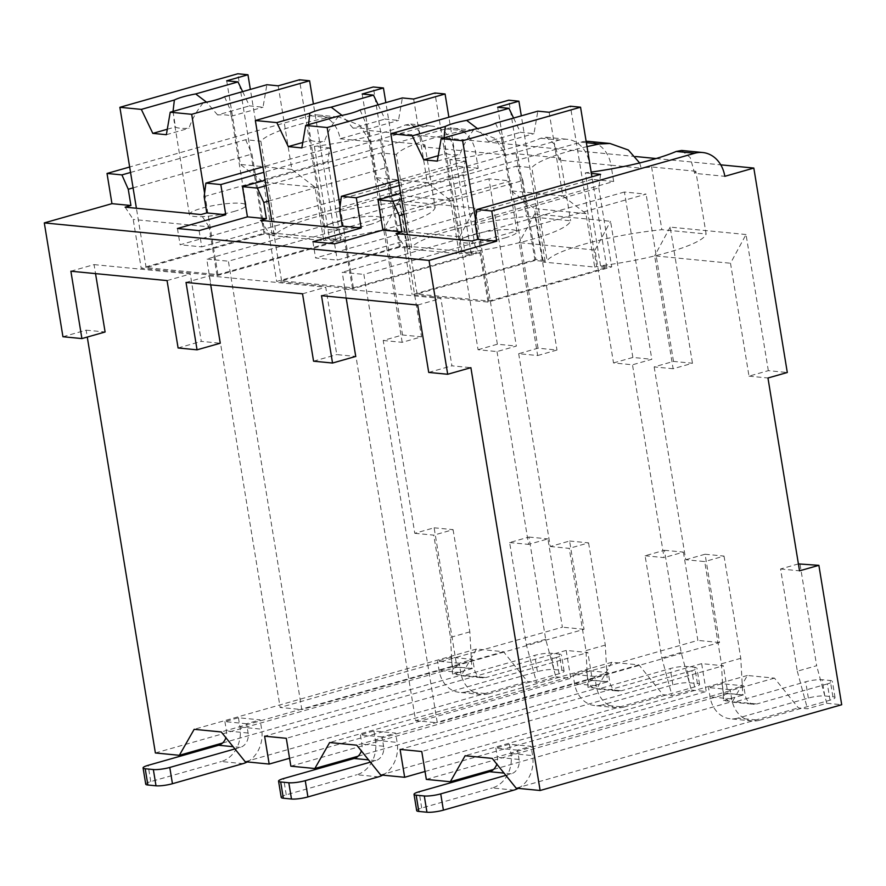<?xml version="1.0" encoding="UTF-8"?>
<svg xmlns="http://www.w3.org/2000/svg" width="886" height="886" viewBox="0 0 886 886"><rect width="100%" height="100%" fill="white"/><g stroke="black" fill="none" stroke-linecap="round" stroke-linejoin="round"><path stroke-width="0.66" stroke-dasharray="4.43 3.32" d="M155.382 752.967L456.954 667.191L434.129 527.801L414.792 533.306L383.217 340.479L402.543 334.974L369.074 130.53L340.069 138.781A31.088 25.55 95.6 0 0 317.963 114.992A31.088 25.55 95.6 0 0 310 115.723L129.655 167.011M62.939 336.735L86.141 330.146L87.271 337.068M768.328 370.658L746.034 234.513L730.507 263.242L749.002 376.151L768.328 370.658L787.3 372.508M749.002 376.151L767.963 378.001M383.217 340.479L402.178 342.328L421.514 336.824L402.543 334.974M673.127 368.753L654.167 366.904L673.493 361.41L692.464 363.26L673.127 368.753L654.643 255.844L730.507 263.242M537.658 355.541L556.984 350.036L538.024 348.187L518.687 353.691L537.658 355.541L519.174 242.631L595.038 250.029L613.522 362.939L632.493 364.788L651.819 359.295L624.431 192.018L646.104 194.134L363.869 274.405L437.296 722.788L415.612 720.672L342.195 272.29L363.869 274.405M613.522 362.939L632.859 357.446L651.819 359.295M402.178 342.328L383.693 229.419L459.557 236.817L478.052 349.726L497.013 351.576L516.35 346.072L488.95 178.806L510.635 180.921L228.389 261.193L301.816 709.575L280.142 707.46L206.715 259.077L228.389 261.193M478.052 349.726L497.378 344.222L516.35 346.072M798.408 563.906L780.577 568.978L797.311 671.2L816.648 665.707L799.903 563.485M538.024 348.187L510.635 180.921M632.859 357.446L610.565 221.301L534.69 213.903L556.984 350.036M673.493 361.41L646.104 194.134M746.034 234.513L670.17 227.115L692.464 363.26M369.074 130.53L635.683 156.534M656.105 158.528L720.75 164.84M497.378 344.222L475.084 208.088L399.221 200.679L421.514 336.824M518.687 353.691L550.272 546.518L569.598 541.014L584.051 629.304L301.816 709.575M488.95 178.806L206.715 259.077M497.013 351.576L528.588 544.403L547.925 538.898L562.377 627.188L280.142 707.46M654.167 366.904L685.742 559.73L704.713 561.58L721.448 663.802L723.474 700.582L732.545 701.468L747.352 675.475L774.453 678.122L798.386 707.892L807.467 708.778L826.793 703.274L816.648 665.707M797.311 671.2L807.467 708.778M780.577 568.978L799.537 570.828M550.272 546.518L569.233 548.368L585.978 650.59L587.994 687.359L597.075 688.245L611.883 662.263L638.972 664.899L662.916 694.668L671.987 695.554L691.324 690.061L681.168 652.495L664.434 550.272L645.097 555.766L661.842 657.988L671.987 695.554M645.097 555.766L664.068 557.615L632.493 364.788M414.792 533.306L433.763 535.155L450.498 637.377L452.524 674.146L461.595 675.032L476.402 649.05L503.503 651.686L527.436 681.456L536.517 682.342L555.843 676.849L545.698 639.271L528.953 537.049L509.627 542.553L526.362 644.775L536.517 682.342M509.627 542.553L528.588 544.403M685.742 559.73L705.079 554.237L719.532 642.516L437.296 722.788M624.431 192.018L342.195 272.29M664.434 550.272L683.394 552.122L664.068 557.615M683.394 552.122L697.858 640.401L415.612 720.672M434.129 527.801L453.089 529.651L433.763 535.155M705.079 554.237L724.039 556.087L704.713 561.58M569.598 541.014L588.57 542.863L569.233 548.368M528.953 537.049L547.925 538.898M826.793 703.274L841.7 704.724M453.089 529.651L469.835 631.873L471.85 668.653L452.524 674.146M456.954 667.191L471.85 668.653M719.532 642.516L697.858 640.401M691.324 690.061L706.231 691.512L701.657 663.636L723.33 665.751L421.769 751.516M426.332 779.403L727.904 693.627L723.33 665.751M727.904 693.627L742.8 695.078L723.474 700.582M724.039 556.087L740.785 658.309L742.8 695.078M584.051 629.304L562.377 627.188M555.843 676.849L570.75 678.299L566.187 650.424L587.861 652.528L286.289 738.304M290.852 766.18L592.424 680.415L587.861 652.528M592.424 680.415L607.331 681.866L587.994 687.359M588.57 542.863L605.304 645.086L607.331 681.866M516.15 788.163L798.386 707.892M222.574 743.022L461.595 675.032M493.524 769.447L732.545 701.468M425.036 771.485L706.231 691.512M380.67 774.951L662.916 694.668M358.044 756.234L597.075 688.245M289.556 758.272L570.75 678.299M245.2 761.727L527.436 681.456M774.453 678.122L492.206 758.394M86.141 330.146L105.102 331.995M70.88 271.216L94.071 264.615L95.544 273.619M94.071 264.615L190.257 274.007L201.288 341.376L220.26 343.225M186.027 282.446L209.229 275.856L210.702 284.86M209.229 275.856L325.738 287.219L336.769 354.588L355.729 356.438M321.507 295.669L344.698 289.069L346.171 298.073M344.698 289.069L440.885 298.449L451.926 365.818L470.887 367.668M566.187 650.424L264.615 736.188M503.503 651.686L221.256 731.958M476.402 649.05L194.167 729.322M246.585 723.729L224.911 721.614L238.434 717.76L260.119 719.875L246.585 723.729L248.102 733.021A11.95 9.824 -84.4 0 1 240.339 747.385L234.901 748.925M459.225 663.249L437.551 661.133L451.085 657.279L472.759 659.394L459.225 663.249L460.753 672.54A28.695 23.59 95.6 0 0 481.164 694.502A28.695 23.59 95.6 0 0 488.518 693.816L466.833 691.7L537.403 671.632A11.95 2.093 170.7 0 1 553.839 669.55L561.968 670.337A11.95 2.093 170.7 0 1 564.094 671.156A11.95 2.093 170.7 0 1 559.077 673.748L488.518 693.816M224.911 721.614L226.428 730.906A11.95 9.824 95.6 0 1 225.886 737.717M247.249 761.927A28.695 23.59 95.6 0 0 261.636 729.167L260.119 719.875M238.434 717.76L239.962 727.052A28.695 23.59 -84.4 0 1 221.323 761.528L243.008 763.643M145.747 784.188A11.95 2.093 170.7 0 1 150.764 781.596L221.323 761.528M559.077 673.748L556.408 657.49A11.95 2.093 -9.3 0 0 561.436 654.898A11.95 2.093 -9.3 0 0 559.299 654.078L551.17 653.281A11.95 2.093 -9.3 0 0 534.734 655.374L464.175 675.442L485.849 677.557A11.95 9.824 -84.4 0 1 482.792 677.834A11.95 9.824 -84.4 0 1 474.287 668.686L472.759 659.394M556.408 657.49L485.849 677.557M466.833 691.7A28.695 23.59 -84.4 0 1 459.491 692.387A28.695 23.59 -84.4 0 1 439.079 670.425L437.551 661.133M451.085 657.279L452.602 666.571A11.95 9.824 95.6 0 0 461.108 675.719A11.95 9.824 95.6 0 0 464.175 675.442M428.724 372.419L451.926 365.818M313.566 361.189L336.769 354.588M178.097 347.976L201.288 341.376M417.694 305.05L440.885 298.449M302.536 293.809L325.738 287.219M167.066 280.596L190.257 274.007M199.106 230.615L201.764 246.884L478.207 168.251L475.549 151.993A31.088 25.55 95.6 0 0 453.433 128.204A31.088 25.55 95.6 0 0 445.47 128.935L265.135 180.235M681.666 150.465L690.227 157.608L694.668 173.368L724.826 176.314M340.069 138.781L370.226 141.716L359.871 125.38L338.995 117.041L328.518 117.528A90.859 15.893 -9.3 0 0 260.894 141.206L276.111 234.137L264.925 233.051L141.195 268.236L217.07 275.635L340.789 240.449L329.592 239.353A90.859 15.893 -9.3 0 0 435.159 207.568L390.925 203.248A90.859 15.893 -9.3 0 0 276.111 234.137M639.659 162.946L641.176 168.152L611.019 165.206A31.088 25.55 95.6 0 0 588.913 141.417M586.144 141.328A31.088 25.55 95.6 0 0 580.95 142.159L400.605 193.447M339.604 209.86L463.323 174.675L465.106 161.13L449.855 159.646A90.859 15.893 -9.3 0 0 540.748 138.238L546.186 137.252L554.758 144.396L559.188 160.156L589.345 163.09A31.088 25.55 95.6 0 0 567.228 139.301A31.088 25.55 95.6 0 0 559.265 140.043L399.309 185.539M445.47 128.935L463.998 130.751L474.475 130.253L495.34 138.593L505.707 154.939L453.876 149.878A31.088 25.55 95.6 0 0 431.759 126.089A31.088 25.55 95.6 0 0 423.796 126.82L263.84 172.316M340.789 240.449L327.853 161.462L329.636 147.918L314.375 146.423A90.859 15.893 -9.3 0 0 405.267 125.015L410.716 124.04L419.277 131.183L423.718 146.943L453.876 149.878L456.534 166.147L180.091 244.769L201.764 246.884M694.668 173.368A90.859 15.893 -9.3 0 0 695.831 171.264L706.109 233.993L661.875 229.684A90.859 15.893 -9.3 0 0 547.061 260.573L535.875 259.476L412.145 294.661L488.009 302.071L611.739 266.874L600.542 265.789A90.859 15.893 -9.3 0 0 706.109 233.993M600.542 265.789L585.325 172.859A90.859 15.893 -9.3 0 0 591.183 172.083M423.718 146.943A90.859 15.893 -9.3 0 0 424.881 144.839L380.659 140.52A90.859 15.893 -9.3 0 0 370.226 141.716M695.831 171.264L651.609 166.956A90.859 15.893 -9.3 0 0 641.176 168.152M613.688 181.475L611.019 165.206L589.345 163.09L592.014 179.36L315.571 257.981L337.245 260.096L613.688 181.475L592.014 179.36M559.188 160.156A90.859 15.893 -9.3 0 0 560.362 158.051L516.128 153.743A90.859 15.893 -9.3 0 0 505.707 154.939M478.207 168.251L456.534 166.147M177.433 228.499L180.091 244.769M600.586 174.343L598.803 187.887L475.084 223.073M488.009 302.071L480.024 253.274L471.939 240.992M598.803 187.887L611.739 266.874M480.024 253.274L404.16 245.876L412.145 294.661M396.075 233.583L404.16 245.876M404.027 214.312L522.939 180.489L535.875 259.476M401.502 198.885L516.593 166.147L522.939 180.489M585.325 172.859L591.405 173.446M130.552 172.46L245.643 139.722L260.894 141.206M587.008 146.644A90.859 15.893 -9.3 0 0 531.844 167.642L547.061 260.573M516.593 166.147L531.844 167.642M465.106 161.13L398.423 180.102M463.998 130.751A90.859 15.893 -9.3 0 0 396.363 154.419L411.591 247.349L400.394 246.264L276.676 281.449L352.539 288.847L476.258 253.662L465.072 252.565A90.859 15.893 -9.3 0 0 570.628 220.78L526.406 216.461A90.859 15.893 -9.3 0 0 411.591 247.349M266.021 185.672L381.113 152.935L396.363 154.419M329.636 147.918L262.943 166.878M549.132 112.256L562.82 195.895L585.956 213.626L594.705 267.063L543.229 262.046L545.167 261.492L535 260.495L417.084 294.041L488.884 301.041L606.799 267.506L596.643 266.509L570.396 106.209M594.705 267.063L596.643 266.509M651.609 166.956L661.875 229.684M606.799 267.506L591.948 176.801M545.167 261.492L521.311 115.856M535 260.495L508.752 100.196M513.592 118.048L520.414 132.324L533.97 133.642L537.824 111.16M495.518 123.187L501.465 136.832L502.085 142.712A28.695 5.017 -9.3 0 0 488.54 141.383L520.414 132.324M488.54 141.383L477.499 128.614M443.986 137.839L446.367 153.378A28.695 5.017 -9.3 0 0 459.912 154.707C462.968 145.736 467.73 137.252 474.198 129.256M438.238 155.692L446.367 153.378M497.644 107.239L511.344 190.878L534.48 208.609L543.229 262.046M562.82 195.895L511.344 190.878M585.956 213.626L534.48 208.609M502.085 142.712L533.97 133.642M437.307 161.13L459.912 154.707M504.942 237.913A28.695 5.017 -9.3 0 0 516.992 231.689A28.695 5.017 -9.3 0 0 501.398 229.762A28.695 5.017 -9.3 0 0 472.426 234.746A28.695 5.017 -9.3 0 0 460.366 240.959A28.695 5.017 -9.3 0 0 475.97 242.886A28.695 5.017 -9.3 0 0 504.942 237.913M488.884 301.041L475.538 219.573M417.084 294.041L407.361 234.69M133.077 187.876L251.989 154.053L264.925 233.051M245.643 139.722L251.989 154.053M125.125 207.158L133.21 219.451L141.195 268.236M217.07 275.635L209.074 226.849L133.21 219.451M209.074 226.849L200.989 214.556M327.853 161.462L204.134 196.648M278.182 85.831L291.871 169.459L315.006 187.201L323.755 240.638L272.279 235.61L274.217 235.056L264.05 234.07L146.135 267.605L217.934 274.616L335.849 241.07L325.694 240.084L299.446 79.784M323.755 240.638L325.694 240.084M380.659 140.52L390.925 203.248M424.881 144.839L435.159 207.568M314.375 146.423L329.592 239.353M335.849 241.07L313.411 104.005M274.217 235.056L250.361 89.42M264.05 234.07L237.802 73.771M242.642 91.612L249.464 105.888L263.02 107.206L266.874 84.724M224.568 96.762L230.515 110.396L231.135 116.276A28.695 5.017 -9.3 0 0 217.591 114.958L249.464 105.888M217.591 114.958L206.549 102.178M173.036 111.414L175.417 126.953A28.695 5.017 -9.3 0 0 188.962 128.271C192.018 119.311 196.781 110.828 203.248 102.82M167.288 129.256L175.417 126.953M226.694 80.803L240.394 164.442L263.53 182.173L272.279 235.61M291.871 169.459L240.394 164.442M315.006 187.201L263.53 182.173M231.135 116.276L263.02 107.206M166.358 134.705L188.962 128.271M233.993 211.477A28.695 5.017 -9.3 0 0 246.042 205.264A28.695 5.017 -9.3 0 0 230.449 203.337A28.695 5.017 -9.3 0 0 201.476 208.31A28.695 5.017 -9.3 0 0 189.416 214.534A28.695 5.017 -9.3 0 0 205.02 216.461A28.695 5.017 -9.3 0 0 233.993 211.477M217.934 274.616L204.588 193.137M146.135 267.605L136.411 208.254M334.576 243.838L337.245 260.096M312.902 241.723L315.571 257.981M352.539 288.847L344.554 240.062L336.47 227.768M463.323 174.675L476.258 253.662M344.554 240.062L268.679 232.664L276.676 281.449M260.606 220.37L268.679 232.664M268.547 201.089L387.459 167.277L400.394 246.264M381.113 152.935L387.459 167.277M516.128 153.743L526.406 216.461M560.362 158.051L570.628 220.78M449.855 159.646L465.072 252.565M413.651 99.044L427.351 182.682L450.487 200.413L459.236 253.85L407.759 248.822L409.686 248.279L399.531 247.283L281.604 280.829L353.403 287.828L471.33 254.293L461.174 253.296L434.915 92.997M459.236 253.85L461.174 253.296M471.33 254.293L448.881 117.229M409.686 248.279L385.842 102.632M399.531 247.283L373.272 86.983M378.123 104.836L384.945 119.101L398.49 120.43L402.355 97.936M360.048 109.975L365.984 123.619L366.616 129.489A28.695 5.017 -9.3 0 0 353.06 128.171L384.945 119.101M353.06 128.171L342.029 115.401M308.516 124.627L310.886 140.165A28.695 5.017 -9.3 0 0 324.431 141.483C327.499 132.523 332.261 124.04 338.718 116.033M302.768 142.48L310.886 140.165M362.175 94.016L375.863 177.654L399.01 195.396L407.759 248.822M427.351 182.682L375.863 177.654M450.487 200.413L399.01 195.396M366.616 129.489L398.49 120.43M301.838 147.918L324.431 141.483M369.462 224.701A28.695 5.017 -9.3 0 0 381.523 218.477A28.695 5.017 -9.3 0 0 365.918 216.549A28.695 5.017 -9.3 0 0 336.946 221.522A28.695 5.017 -9.3 0 0 324.885 227.746A28.695 5.017 -9.3 0 0 340.49 229.673A28.695 5.017 -9.3 0 0 369.462 224.701M353.403 287.828L340.069 206.36M281.604 280.829L271.891 221.478M747.352 675.475L465.117 755.747M517.535 750.154L495.861 748.039L509.384 744.196L531.068 746.311L517.535 750.154L519.052 759.446A11.95 9.824 -84.4 0 1 511.288 773.81L505.851 775.361M730.175 689.673L708.501 687.558L722.035 683.715L743.708 685.83L730.175 689.673L731.703 698.965A28.695 23.59 95.6 0 0 752.114 720.927A28.695 23.59 95.6 0 0 759.468 720.252L737.783 718.136L808.353 698.068A11.95 2.093 170.7 0 1 824.788 695.975L832.918 696.773A11.95 2.093 170.7 0 1 835.044 697.592A11.95 2.093 170.7 0 1 830.027 700.184L759.468 720.252M495.861 748.039L497.378 757.331A11.95 9.824 95.6 0 1 496.836 764.153M518.188 788.363A28.695 23.59 95.6 0 0 532.586 755.603L531.068 746.311M509.384 744.196L510.912 753.488A28.695 23.59 -84.4 0 1 492.273 787.964L513.958 790.079M416.697 810.624A11.95 2.093 170.7 0 1 421.714 808.032L492.273 787.964M830.027 700.184L827.358 683.914A11.95 2.093 -9.3 0 0 832.386 681.323A11.95 2.093 -9.3 0 0 830.248 680.503L822.119 679.717A11.95 2.093 -9.3 0 0 805.684 681.799L735.125 701.867L756.799 703.982A11.95 9.824 -84.4 0 1 753.742 704.27A11.95 9.824 -84.4 0 1 745.237 695.122L743.708 685.83M827.358 683.914L756.799 703.982M737.783 718.136A28.695 23.59 -84.4 0 1 730.441 718.812A28.695 23.59 -84.4 0 1 710.029 696.85L708.501 687.558M722.035 683.715L723.552 693.007A11.95 9.824 95.6 0 0 732.058 702.155A11.95 9.824 95.6 0 0 735.125 701.867M701.657 663.636L400.084 749.401M638.972 664.899L356.737 745.181M611.883 662.263L329.636 742.534M382.054 736.942L360.38 734.826L373.914 730.972L395.588 733.087L382.054 736.942L383.583 746.233A11.95 9.824 -84.4 0 1 375.819 760.598L370.381 762.148M594.705 676.461L573.032 674.346L586.565 670.492L608.239 672.607L594.705 676.461L596.223 685.753A28.695 23.59 95.6 0 0 616.634 707.715A28.695 23.59 95.6 0 0 623.988 707.039L602.314 704.924L672.873 684.856A11.95 2.093 170.7 0 1 689.308 682.763L697.437 683.56A11.95 2.093 170.7 0 1 699.575 684.369A11.95 2.093 170.7 0 1 694.546 686.96L623.988 707.039M360.38 734.826L361.909 744.118A11.95 9.824 95.6 0 1 361.366 750.929M382.719 775.15A28.695 23.59 95.6 0 0 397.116 742.379L395.588 733.087M373.914 730.972L375.431 740.275A28.695 23.59 -84.4 0 1 356.803 774.752L378.477 776.856M281.216 797.411A11.95 2.093 170.7 0 1 286.244 794.82L356.803 774.752M694.546 686.96L691.888 670.702A11.95 2.093 -9.3 0 0 696.905 668.11A11.95 2.093 -9.3 0 0 694.779 667.291L686.65 666.505A11.95 2.093 -9.3 0 0 670.215 668.587L599.645 688.655L621.33 690.77A11.95 9.824 -84.4 0 1 618.262 691.058A11.95 9.824 -84.4 0 1 609.756 681.899L608.239 672.607M691.888 670.702L621.33 690.77M602.314 704.924A28.695 23.59 -84.4 0 1 594.96 705.599A28.695 23.59 -84.4 0 1 574.549 683.638L573.032 674.346M586.565 670.492L588.082 679.795A11.95 9.824 95.6 0 0 596.588 688.943A11.95 9.824 95.6 0 0 599.645 688.655M469.835 631.873L450.498 637.377M399.221 200.679L383.693 229.419M459.557 236.817L475.084 208.088M526.362 644.775L545.698 639.271M740.785 658.309L721.448 663.802M670.17 227.115L654.643 255.844M661.842 657.988L681.168 652.495M595.038 250.029L610.565 221.301M534.69 213.903L519.174 242.631M605.304 645.086L585.978 650.59M248.102 733.021L226.428 730.906M240.339 747.385L233.096 746.677M239.962 727.052L261.636 729.167M150.764 781.596L148.106 765.338M460.753 672.54L439.079 670.425M537.403 671.632L534.734 655.374M553.839 669.55L551.17 653.281M561.968 670.337L559.299 654.078M452.602 666.571L474.287 668.686M310 115.723L328.518 117.528M580.95 142.159L586.366 142.679M540.748 138.238L559.265 140.043M405.267 125.015L423.796 126.82M519.052 759.446L497.378 757.331M511.288 773.81L504.045 773.101M510.912 753.488L532.586 755.603M421.714 808.032L419.056 791.763M731.703 698.965L710.029 696.85M808.353 698.068L805.684 681.799M824.788 695.975L822.119 679.717M832.918 696.773L830.248 680.503M723.552 693.007L745.237 695.122M383.583 746.233L361.909 744.118M375.819 760.598L368.565 759.889M375.431 740.275L397.116 742.379M286.244 794.82L283.575 778.55M596.223 685.753L574.549 683.638M672.873 684.856L670.215 668.587M689.308 682.763L686.65 666.505M697.437 683.56L694.779 667.291M588.082 679.795L609.756 681.899M481.164 694.502L459.491 692.387M564.094 671.156L561.436 654.898M461.108 675.719L482.792 677.834M317.963 114.992L338.995 117.041M546.186 137.252L567.228 139.301M453.433 128.204L474.475 130.253M410.716 124.04L431.759 126.089M516.992 231.689L501.465 136.832M460.366 240.959L444.827 146.101M246.042 205.264L230.515 110.396M189.416 214.534L173.877 119.676M381.523 218.477L365.984 123.619M324.885 227.746L309.358 132.889M752.114 720.927L730.441 718.812M835.044 697.592L832.386 681.323M732.058 702.155L753.742 704.27M616.634 707.715L594.96 705.599M699.575 684.369L696.905 668.11M596.588 688.943L618.262 691.058"/><path stroke-width="1.33" d="M129.655 167.011L107.018 173.457L111.957 203.658L44.3 222.907L62.939 336.735L81.911 338.585L105.102 331.995L95.544 273.619M87.271 337.068L155.382 752.967L179.36 755.304L222.574 743.022M767.963 378.001L787.3 372.508L753.82 168.063L724.826 176.314A31.088 25.55 95.6 0 0 702.709 152.525A31.088 25.55 95.6 0 0 694.746 153.256L491.763 210.99L496.714 241.191L429.045 260.429L447.696 374.269L470.887 367.668L540.128 790.5L841.7 704.724L818.874 565.334L799.537 570.828L767.963 378.001M818.874 565.334L798.408 563.906M635.683 156.534L656.105 158.528M720.75 164.84L753.82 168.063M179.36 755.304L194.167 729.322L221.256 731.958L245.2 761.727L269.178 764.064L264.615 736.188L286.289 738.304L290.852 766.18L314.829 768.527L329.636 742.534L356.737 745.181L380.67 774.951L404.658 777.288L400.084 749.401L421.769 751.516L426.332 779.403L450.31 781.74L465.117 755.747L492.206 758.394L516.15 788.163L540.128 790.5M450.31 781.74L493.524 769.447M404.658 777.288L425.036 771.485M314.829 768.527L358.044 756.234M269.178 764.064L289.556 758.272M210.702 284.86L220.26 343.225L197.057 349.826L186.027 282.446L302.536 293.809L313.566 361.189L332.538 363.038L355.729 356.438L346.171 298.073M247.249 761.927A28.695 23.59 95.6 0 1 243.008 763.643L172.449 783.711A11.95 2.093 170.7 0 1 156.002 785.804L147.873 785.007A11.95 2.093 170.7 0 1 145.747 784.188L143.078 767.929A11.95 2.093 -9.3 0 1 148.106 765.338L218.665 745.27A11.95 9.824 95.6 0 0 225.886 737.717M234.901 748.925L169.78 767.453A11.95 2.093 -9.3 0 1 153.344 769.535L145.215 768.749A11.95 2.093 -9.3 0 1 143.078 767.929M332.538 363.038L321.507 295.669L417.694 305.05L428.724 372.419L447.696 374.269M81.911 338.585L70.88 271.216L167.066 280.596L178.097 347.976L197.057 349.826M44.3 222.907L429.045 260.429M265.135 180.235L242.487 186.669L247.438 216.871L199.106 230.615L177.433 228.499L225.764 214.755L206.792 212.906L200.989 214.556L125.125 207.158L130.929 205.508L111.957 203.658M247.438 216.871L266.398 218.72L260.606 220.37L336.47 227.768L342.273 226.118L361.233 227.979L312.902 241.723L334.576 243.838L382.907 230.083L401.879 231.944L396.075 233.583L471.939 240.992L477.742 239.342L496.714 241.191M702.709 152.525L681.666 150.465L676.217 151.451L694.746 153.256M586.366 142.679L599.468 143.964L609.945 143.477L628.329 150.011L639.659 162.946M609.945 143.477L588.913 141.417A31.088 25.55 95.6 0 0 586.144 141.328M591.183 172.083A90.859 15.893 -9.3 0 0 676.217 151.451M263.84 172.316L220.813 184.554L225.764 214.755M591.405 173.446L600.586 174.343L476.856 209.528L475.084 223.073L477.742 239.342M476.856 209.528L491.763 210.99M130.929 205.508L128.26 189.25L121.914 174.907L130.552 172.46M107.018 173.457L121.914 174.907M400.605 193.447L377.968 199.882L382.907 230.083M377.968 199.882L392.863 201.344L401.502 198.885M401.879 231.944L399.209 215.675L392.863 201.344M398.423 180.102L341.387 196.315L356.283 197.766L361.233 227.979M341.387 196.315L339.604 209.86L342.273 226.118M242.487 186.669L257.394 188.12L266.021 185.672M266.398 218.72L263.74 202.462L257.394 188.12M262.943 166.878L205.906 183.103L204.134 196.648L206.792 212.906M205.906 183.103L220.813 184.554M399.209 215.675L404.027 214.312M599.468 143.964A90.859 15.893 -9.3 0 0 587.008 146.644M399.309 185.539L356.283 197.766M591.948 176.801L580.552 107.206L570.396 106.209L549.132 112.256L537.824 111.16L495.518 123.187A28.695 5.017 -9.3 0 1 486.68 126.399A28.695 5.017 -9.3 0 1 474.198 129.256L441.173 138.648L462.636 140.741L580.552 107.206M521.311 115.856L518.908 101.192L508.752 100.196L390.826 133.742L412.289 135.835L423.763 159.812L438.238 155.692M518.908 101.192L497.644 107.239L508.952 108.336L466.645 120.374A28.695 5.017 -9.3 0 0 454.164 123.232A28.695 5.017 -9.3 0 0 445.326 126.432L412.289 135.835M508.952 108.336L513.592 118.048M477.499 128.614L466.645 120.374M445.326 126.432L443.986 137.839M423.763 159.812L437.307 161.13L441.173 138.648M475.538 219.573L462.636 140.741M407.361 234.69L390.826 133.742M128.26 189.25L133.077 187.876M313.411 104.005L309.602 80.77L299.446 79.784L278.182 85.831L266.874 84.724L224.568 96.762A28.695 5.017 -9.3 0 1 215.73 99.963A28.695 5.017 -9.3 0 1 203.248 102.82L170.223 112.212L191.686 114.305L309.602 80.77M250.361 89.42L247.958 74.756L237.802 73.771L119.876 107.306L141.339 109.399L152.813 133.376L167.288 129.256M247.958 74.756L226.694 80.803L238.002 81.911L195.695 93.938A28.695 5.017 -9.3 0 0 183.214 96.796A28.695 5.017 -9.3 0 0 174.376 100.007L141.339 109.399M238.002 81.911L242.642 91.612M206.549 102.178L195.695 93.938M174.376 100.007L173.036 111.414M152.813 133.376L166.358 134.705L170.223 112.212M204.588 193.137L191.686 114.305M136.411 208.254L119.876 107.306M263.74 202.462L268.547 201.089M448.881 117.229L445.082 93.982L434.915 92.997L413.651 99.044L402.355 97.936L360.048 109.975A28.695 5.017 -9.3 0 1 351.199 113.186A28.695 5.017 -9.3 0 1 338.718 116.033L305.692 125.435L327.155 127.529L445.082 93.982M385.842 102.632L383.439 87.969L373.272 86.983L255.356 120.518L276.82 122.611L288.282 146.6L302.768 142.48M383.439 87.969L362.175 94.016L373.471 95.123L331.165 107.162A28.695 5.017 -9.3 0 0 318.683 110.008A28.695 5.017 -9.3 0 0 309.845 113.22L276.82 122.611M373.471 95.123L378.123 104.836M342.029 115.401L331.165 107.162M309.845 113.22L308.516 124.627M288.282 146.6L301.838 147.918L305.692 125.435M340.069 206.36L327.155 127.529M271.891 221.478L255.356 120.518M518.188 788.363A28.695 23.59 95.6 0 1 513.958 790.079L443.399 810.147A11.95 2.093 170.7 0 1 426.952 812.229L418.823 811.443A11.95 2.093 170.7 0 1 416.697 810.624L414.028 794.365A11.95 2.093 -9.3 0 1 419.056 791.763L489.615 771.695A11.95 9.824 95.6 0 0 496.836 764.153M505.851 775.361L440.73 793.878A11.95 2.093 -9.3 0 1 424.294 795.971L416.165 795.174A11.95 2.093 -9.3 0 1 414.028 794.365M382.719 775.15A28.695 23.59 95.6 0 1 378.477 776.856L307.918 796.935A11.95 2.093 170.7 0 1 291.483 799.017L283.354 798.231A11.95 2.093 170.7 0 1 281.216 797.411L278.558 781.142A11.95 2.093 -9.3 0 1 283.575 778.55L354.145 758.482A11.95 9.824 95.6 0 0 361.366 750.929M370.381 762.148L305.26 780.666A11.95 2.093 -9.3 0 1 288.814 782.759L280.685 781.961A11.95 2.093 -9.3 0 1 278.558 781.142M233.096 746.677L218.665 745.27M172.449 783.711L169.78 767.453M156.002 785.804L153.344 769.535M147.873 785.007L145.215 768.749M504.045 773.101L489.615 771.695M443.399 810.147L440.73 793.878M426.952 812.229L424.294 795.971M418.823 811.443L416.165 795.174M368.565 759.889L354.145 758.482M307.918 796.935L305.26 780.666M291.483 799.017L288.814 782.759M283.354 798.231L280.685 781.961"/></g></svg>
